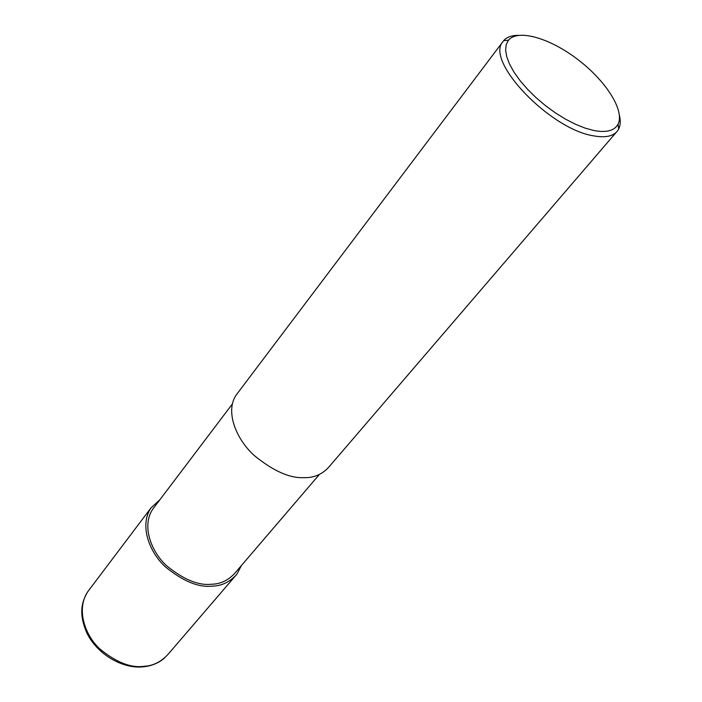 <?xml version="1.0" encoding="UTF-8"?>
<svg xmlns="http://www.w3.org/2000/svg" width="702" height="702" viewBox="0 0 702 702"><rect width="100%" height="100%" fill="white"/><g stroke="black" fill="none" stroke-linecap="round" stroke-linejoin="round"><path stroke-width="1.05" d="M518.366 35.346C511.644 35.337 506.73 37.118 503.597 40.707L502.553 42.129C485.679 61.688 550.166 129.221 593.436 135.819C605.466 138.031 613.574 136.276 617.751 130.563L618.673 129.036C620.463 125.412 620.726 120.876 619.454 115.435M594.032 130.546C606.493 132.836 614.496 130.73 618.023 124.219C624.956 110.723 606.089 81.09 578.132 59.758C550.289 38.259 518.129 28.712 508.538 40.181L506.23 44.533L505.607 50.07L506.712 56.66L509.538 64.11L514.039 72.192L520.077 80.651L527.474 89.224L536.012 97.631L545.41 105.59L555.352 112.846L565.514 119.147L575.561 124.289L585.17 128.133L594.032 130.546M502.553 42.129L236.004 395.27C224.93 412.109 236.609 439.61 254.247 455.519C273.359 471.042 289.891 478.413 303.834 477.632C313.926 478.001 322.35 474.368 329.115 466.751L616.216 132.353M232.257 404.106L152.667 509.292C141.567 525.886 151.018 551.412 166.488 565.636C183.345 579.431 198.254 585.643 211.205 584.257C220.542 584.143 228.571 580.291 235.275 572.7L319.375 474.491M160.082 499.491L150.851 508.09C139.321 525.377 149.166 551.965 165.303 566.786C182.871 581.151 198.403 587.609 211.89 586.161C221.604 586.021 229.94 582.019 236.907 574.148L241.435 565.514M164.61 657.949C158.555 663.223 151.114 666.207 142.269 666.9C122.525 668.69 97.604 654.562 87.092 633.458C77.966 612.881 82.143 601.175 87.803 591.628C76.07 609.064 84.67 634.845 99.702 648.841C116.146 662.355 130.905 668.172 143.989 666.303C153.378 665.847 161.592 661.644 168.629 653.667L236.907 574.148M618.673 129.036L618.023 124.219M503.597 40.707L508.538 40.181M87.803 591.628L150.851 508.09"/></g></svg>
